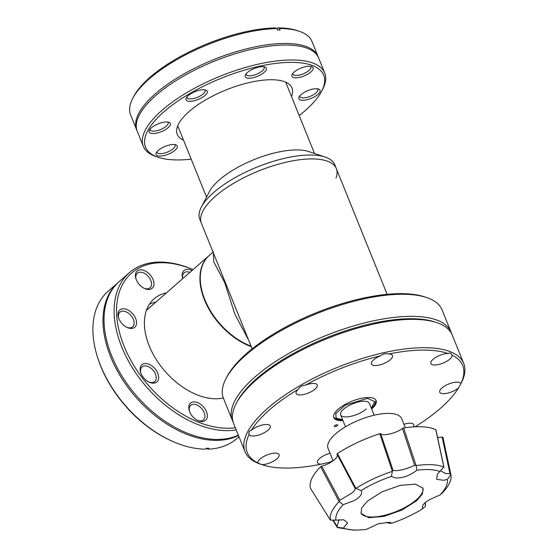 <?xml version="1.0" encoding="UTF-8"?>
<svg xmlns="http://www.w3.org/2000/svg" width="558" height="558" viewBox="0 0 558 558"><rect width="100%" height="100%" fill="white"/><g stroke="black" fill="none" stroke-linecap="round" stroke-linejoin="round"><path stroke-width="0.84" d="M148.686 308.386A58.52 37.219 48.9 0 0 146.587 309.871M387.126 294.331L334.758 164.722A72.784 26.91 158 0 0 325.175 157.042L308.693 151.546A58.374 21.588 158 0 0 219.308 179.955A58.374 21.588 158 0 0 209.383 191.673L201.347 207.074A72.784 26.91 158 0 0 199.785 219.259L201.354 223.144A72.784 26.91 -22 0 1 215.29 196.353A72.784 26.91 -22 0 1 286.394 162.148A72.784 26.91 -22 0 1 336.328 168.614A72.784 26.91 -22 0 1 336.028 177.967M325.175 157.042A72.784 26.91 158 0 0 213.721 192.461A72.784 26.91 158 0 0 201.347 207.074M366.355 408.972A15.464 5.719 -22 0 1 351.247 416.24A15.464 5.719 -22 0 1 340.638 414.866A15.464 5.719 -22 0 1 343.602 409.174A15.464 5.719 -22 0 1 358.703 401.906A15.464 5.719 -22 0 1 369.319 403.281L374.146 415.222M193.047 269.619A97.824 62.224 48.9 0 0 159.665 262.093A97.824 62.224 48.9 0 0 129.344 272.702L119.266 281.511A97.824 62.224 48.9 0 0 111.663 355.816A97.824 62.224 48.9 0 0 217.683 439.453A97.824 62.224 48.9 0 0 238.315 435.1M238.454 435.442A97.824 62.224 -131.1 0 1 216.637 440.367A97.824 62.224 -131.1 0 1 110.617 356.729A97.824 62.224 -131.1 0 1 118.212 282.425A97.824 62.224 -131.1 0 1 118.742 281.971M166.43 292.88A61.868 39.353 48.9 0 0 154.022 298.893A61.868 39.353 48.9 0 0 155.954 359.045A61.868 39.353 48.9 0 0 216.267 398.775A61.868 39.353 48.9 0 0 223.333 398.014M155.905 302.073A61.868 39.353 48.9 0 0 149.404 304.229M235.343 427.735A96.081 61.108 -131.1 0 1 228.173 428.251A96.081 61.108 -131.1 0 1 124.05 346.106A96.081 61.108 -131.1 0 1 161.29 262.706A96.081 61.108 -131.1 0 1 193.019 269.647M129.344 272.702A97.824 62.224 48.9 0 0 132.399 367.82A97.824 62.224 48.9 0 0 227.769 430.637A97.824 62.224 48.9 0 0 236.236 429.939M194.079 401.893A11.411 7.261 48.9 0 0 189.295 410.8A11.411 7.261 48.9 0 0 197.804 420.53A11.411 7.261 48.9 0 0 202.024 421.562A11.411 7.261 48.9 0 0 206.453 411.651A11.411 7.261 48.9 0 0 194.079 401.893M197.295 420.279A9.667 6.145 48.9 0 0 200.406 420.941A9.667 6.145 48.9 0 0 203.398 419.895A9.667 6.145 48.9 0 0 203.098 410.493A9.667 6.145 48.9 0 0 193.675 404.285A9.667 6.145 48.9 0 0 190.676 405.338A9.667 6.145 48.9 0 0 189.476 411.337M145.415 363.502A11.411 7.261 48.9 0 0 140.63 372.402A11.411 7.261 48.9 0 0 149.132 382.139A11.411 7.261 48.9 0 0 153.359 383.165A11.411 7.261 48.9 0 0 157.781 373.26A11.411 7.261 48.9 0 0 145.415 363.502M148.623 381.881A9.667 6.145 48.9 0 0 151.734 382.551A9.667 6.145 48.9 0 0 154.733 381.498A9.667 6.145 48.9 0 0 154.433 372.102A9.667 6.145 48.9 0 0 145.01 365.895A9.667 6.145 48.9 0 0 142.011 366.941A9.667 6.145 48.9 0 0 140.811 372.939M123.311 308.79A11.411 7.261 48.9 0 0 118.526 317.69A11.411 7.261 48.9 0 0 127.029 327.427A11.411 7.261 48.9 0 0 131.256 328.453A11.411 7.261 48.9 0 0 135.678 318.548A11.411 7.261 48.9 0 0 123.311 308.79M126.52 327.176A9.667 6.145 48.9 0 0 129.63 327.839A9.667 6.145 48.9 0 0 132.63 326.786A9.667 6.145 48.9 0 0 132.323 317.39A9.667 6.145 48.9 0 0 122.899 311.183A9.667 6.145 48.9 0 0 119.907 312.229A9.667 6.145 48.9 0 0 118.708 318.227M140.714 269.814A11.411 7.261 48.9 0 0 135.929 278.714A11.411 7.261 48.9 0 0 144.438 288.444A11.411 7.261 48.9 0 0 148.658 289.476A11.411 7.261 48.9 0 0 153.087 279.572A11.411 7.261 48.9 0 0 140.714 269.814M143.929 288.193A9.667 6.145 48.9 0 0 147.04 288.856A9.667 6.145 48.9 0 0 150.032 287.809A9.667 6.145 48.9 0 0 149.732 278.407A9.667 6.145 48.9 0 0 140.309 272.206A9.667 6.145 48.9 0 0 137.31 273.253A9.667 6.145 48.9 0 0 136.11 279.251M191.959 270.567A11.411 7.261 48.9 0 0 187.439 269.395A11.411 7.261 48.9 0 0 182.654 278.303A11.411 7.261 48.9 0 0 182.759 278.616M189.915 272.36A9.667 6.145 48.9 0 0 187.028 271.788A9.667 6.145 48.9 0 0 184.035 272.834A9.667 6.145 48.9 0 0 182.773 278.595M170.329 440.36A97.824 62.224 -131.1 0 1 97.434 356.939L97.762 357.964A96.081 61.108 48.9 0 0 169.353 439.899L170.329 440.36A97.824 62.224 -131.1 0 0 205.26 449.176L206.279 448.29A97.824 62.224 48.9 0 0 207.569 448.29A97.824 62.224 48.9 0 0 208.845 448.269L207.834 449.155L206.153 448.395M238.977 436.733L236.871 438.567A97.824 62.224 -131.1 0 1 207.834 449.155M97.434 356.939A97.824 62.224 -131.1 0 1 108.133 291.241L118.212 282.425M405.31 427.714L401.662 418.681A39.681 14.675 158 0 0 374.432 415.159A39.681 14.675 158 0 0 335.672 433.803A39.681 14.675 158 0 0 328.069 448.416L333.084 460.817M380.737 433.692C382.662 436.482 397.066 433.001 402.451 428.439L414.664 465.253C408.665 468.155 402.792 469.969 397.031 470.687L393.076 470.471L380.737 433.692L379.782 433.726A71.026 26.261 -22 0 0 337.416 453.542L336.997 454.149L355.048 488.257C355.537 489.24 354.504 490.824 351.965 493.007L339.843 500.233L321.701 466.202C326.835 464.688 331.061 462.547 334.381 459.778C336.906 457.504 337.778 455.628 336.997 454.149L355.069 488.299M339.027 519.707L337.109 526.361L333.189 520.105M386.785 522.155L388.989 523.348L391.883 523.209L389.679 522.309L378.554 523.711L366.453 529.361A59.58 22.027 -22 0 1 357.364 530.044A59.58 22.027 -22 0 1 343.386 528.098L337.158 527.226M425.287 503.686L425.656 505.004L425.287 503.658M425.391 502.458L425.356 506.343L422.225 509.022L422.859 505.011L424.798 502.96L429.102 499.835L440.129 494.911L442.159 493.098C449.037 485.955 451.938 479.782 450.878 474.579L447.404 479.455L443.596 480.285L436.712 479.357L437.298 474.307L443.84 467.053L435.826 429.73A71.026 26.261 -22 0 0 403.615 427.965L402.451 428.439M449.957 473.603L450.899 474.684L443.024 437.8A71.026 26.261 -22 0 0 442.878 437.193L442.131 437.06L449.957 473.603L445.702 473.547L440.499 470.771M414.664 465.253L416.17 465.588L416.812 470.227C409.844 475.646 402.688 478.241 395.343 477.997L391.388 476.379L392.358 471.273L379.782 433.726M367.443 501.119L382.174 491.744L400.149 485.383L415.494 484.114L423.117 488.355L422.413 493.942L416.707 500.679L401.976 510.047L384.002 516.415L368.664 517.678L361.033 513.437L361.744 507.85L367.443 501.119M337.416 453.542L355.858 488.348L361.04 490.573C362.826 493.405 360.628 496.718 354.469 500.498L343.135 504.683L339.131 501.614L320.627 466.767A71.026 26.261 -22 0 0 310.471 488.348L330.35 520.056M310.471 488.348L330.392 520.112L335.867 520.14A59.58 22.027 -22 0 1 343.135 504.683M335.867 520.14L343.756 519.784L347.592 522.811L343.386 528.098M422.225 509.022A59.58 22.027 -22 0 1 391.883 523.209M360.88 512.99A33.48 12.381 158 0 0 384.232 515.39A33.48 12.381 158 0 0 416.352 499.794A33.48 12.381 158 0 0 422.922 487.922M435.707 430.267L435.826 429.73L435.707 430.267M437.598 437.556L442.131 437.06M321.701 466.202L320.627 466.767M355.941 488.369C366.871 481.47 378.994 475.8 392.302 471.364M330.727 519.61L330.392 520.112C329.353 514.929 332.261 508.757 339.131 501.614M357.364 530.044L353.549 530.1L337.478 527.61M442.878 437.193L450.857 474.495M403.615 427.965L416.087 465.539M416.17 465.588C428.174 463.9 437.395 464.402 443.819 467.109M361.04 490.573A59.58 22.027 -22 0 1 391.388 476.379M355.048 488.257L355.858 488.348M392.358 471.273L393.076 470.471M339.138 501.516L339.843 500.233M337.409 527.533L337.109 526.361M447.404 479.455A59.58 22.027 -22 0 1 440.129 494.911M416.812 470.227A59.58 22.027 -22 0 1 439.885 471.496M251.246 346.637A58.227 37.037 -131.1 0 1 206.007 303.44A58.227 37.037 -131.1 0 1 208.999 255.683L146.573 310.234A58.227 37.037 48.9 0 0 146.405 310.381M426.584 297.533L424.589 296.87A116.169 42.952 158 0 0 246.713 353.395A116.169 42.952 158 0 0 226.96 376.713L225.983 378.582A117.912 43.601 -22 0 1 246.036 354.916A117.912 43.601 -22 0 1 426.584 297.533A117.912 43.601 -22 0 1 442.117 309.969L451.031 332.045A117.912 43.601 -22 0 1 451.561 333.579M233.056 421.862A117.912 43.601 -22 0 1 232.372 420.39L223.458 398.314A117.912 43.601 -22 0 1 225.983 378.582M232.372 420.39A117.912 43.601 -22 0 1 254.957 376.985A117.912 43.601 -22 0 1 370.135 321.575A117.912 43.601 -22 0 1 451.031 332.045M236.627 402.723A116.169 42.952 -22 0 1 256.847 378.477A116.169 42.952 -22 0 1 435.7 322.287M336.328 168.614A72.784 26.91 158 0 0 286.394 162.148A72.784 26.91 158 0 0 215.29 196.353A72.784 26.91 158 0 0 201.354 223.144L239.194 316.805M248.652 340.206L234.897 314.217L224.658 282.508L213.791 261.946L213.296 251.63M213.058 252.132L209.334 255.39A58.227 37.037 48.9 0 0 206.216 302.861A58.227 37.037 48.9 0 0 251.044 346.141M136.968 130.558A97.824 36.172 -22 0 1 136.633 129.791A97.824 36.172 -22 0 1 155.368 93.779A97.824 36.172 -22 0 1 284.175 43.468A97.824 36.172 -22 0 1 318.039 56.498A97.824 36.172 -22 0 1 318.325 57.286M321.631 91.24L322.608 89.371A97.824 36.172 158 0 0 324.707 73L318.667 58.053A97.824 36.172 158 0 0 284.803 45.024A97.824 36.172 158 0 0 155.996 95.334A97.824 36.172 158 0 0 137.261 131.346L143.301 146.294A97.824 36.172 158 0 0 156.184 156.61L158.179 157.279A96.081 35.524 -22 0 1 174.549 103.404A96.081 35.524 -22 0 1 290.439 62.363A96.081 35.524 -22 0 1 321.631 91.24A96.081 35.524 -22 0 1 299.186 115.534M291.492 96.506A61.868 22.878 158 0 0 291.974 87.976A61.868 22.878 158 0 0 270.56 79.738A61.868 22.878 158 0 0 205.525 99.959A61.868 22.878 158 0 0 177.242 134.325A61.868 22.878 158 0 0 183.512 140.128M191.206 159.163A96.081 35.524 -22 0 1 178.783 159.937A96.081 35.524 -22 0 1 158.179 157.279M324.707 73A97.824 36.172 158 0 0 290.844 59.971A97.824 36.172 158 0 0 188.011 91.951A97.824 36.172 158 0 0 143.301 146.294M317.851 94.455A11.411 4.22 158 0 0 318.534 89.05A11.411 4.22 158 0 0 301.062 94.602A11.411 4.22 158 0 0 299.123 96.89A11.411 4.22 158 0 0 304.661 100.189A11.411 4.22 158 0 0 317.851 94.455M299.806 95.878A9.667 3.571 158 0 0 299.89 96.646A9.667 3.571 158 0 0 303.231 97.929A9.667 3.571 158 0 0 315.961 92.956A9.667 3.571 158 0 0 317.809 89.399A9.667 3.571 158 0 0 317.342 88.792M175.1 150.207A11.411 4.22 158 0 0 175.784 144.801A11.411 4.22 158 0 0 158.305 150.36A11.411 4.22 158 0 0 156.366 152.648A11.411 4.22 158 0 0 161.904 155.94A11.411 4.22 158 0 0 175.1 150.207M157.049 151.637A9.667 3.571 158 0 0 157.133 152.397A9.667 3.571 158 0 0 160.481 153.687A9.667 3.571 158 0 0 173.203 148.714A9.667 3.571 158 0 0 175.059 145.157A9.667 3.571 158 0 0 174.584 144.55M168.153 127.698A11.411 4.22 158 0 0 168.837 122.293A11.411 4.22 158 0 0 151.364 127.852A11.411 4.22 158 0 0 149.425 130.14A11.411 4.22 158 0 0 154.964 133.432A11.411 4.22 158 0 0 168.153 127.698M150.109 129.128A9.667 3.571 158 0 0 150.193 129.888A9.667 3.571 158 0 0 153.534 131.179A9.667 3.571 158 0 0 166.263 126.206A9.667 3.571 158 0 0 168.111 122.648A9.667 3.571 158 0 0 167.644 122.042M205.058 95.453A11.411 4.22 158 0 0 205.742 90.047A11.411 4.22 158 0 0 188.269 95.599A11.411 4.22 158 0 0 186.323 97.894A11.411 4.22 158 0 0 191.868 101.186A11.411 4.22 158 0 0 205.058 95.453M187.007 96.883A9.667 3.571 158 0 0 187.09 97.643A9.667 3.571 158 0 0 190.438 98.933A9.667 3.571 158 0 0 203.168 93.96A9.667 3.571 158 0 0 205.016 90.403A9.667 3.571 158 0 0 204.549 89.796M264.192 72.359A11.411 4.22 158 0 0 264.876 66.953A11.411 4.22 158 0 0 247.396 72.505A11.411 4.22 158 0 0 245.457 74.8A11.411 4.22 158 0 0 250.995 78.092A11.411 4.22 158 0 0 264.192 72.359M246.141 73.789A9.667 3.571 158 0 0 246.224 74.549A9.667 3.571 158 0 0 249.572 75.839A9.667 3.571 158 0 0 262.295 70.866A9.667 3.571 158 0 0 264.15 67.309A9.667 3.571 158 0 0 263.676 66.702M310.911 71.94A11.411 4.22 158 0 0 311.594 66.541A11.411 4.22 158 0 0 294.122 72.094A11.411 4.22 158 0 0 292.176 74.381A11.411 4.22 158 0 0 297.721 77.681A11.411 4.22 158 0 0 310.911 71.94M292.859 73.37A9.667 3.571 158 0 0 292.943 74.137A9.667 3.571 158 0 0 296.291 75.421A9.667 3.571 158 0 0 309.02 70.448A9.667 3.571 158 0 0 310.869 66.89A9.667 3.571 158 0 0 310.401 66.283M279.412 28.521A97.824 36.172 -22 0 1 299.116 31.227L297.114 30.564A96.081 35.524 158 0 0 277.793 27.9L279.412 28.521L280.018 30.02A97.824 36.172 158 0 0 278.742 30.027A97.824 36.172 158 0 0 277.452 30.048L276.845 28.542L275.22 27.921A96.081 35.524 158 0 0 133.662 96.597L132.692 98.466A97.824 36.172 -22 0 1 276.845 28.542M299.116 31.227A97.824 36.172 -22 0 1 311.999 41.55L318.039 56.498M277.793 27.9L276.901 28.681M136.633 129.791L130.593 114.836A97.824 36.172 -22 0 1 132.692 98.466M371.635 409.021A22.794 8.426 158 0 0 371.747 408.923A22.794 8.426 158 0 0 376.113 400.532A22.794 8.426 158 0 0 360.475 398.51A22.794 8.426 158 0 0 338.204 409.223A22.794 8.426 158 0 0 333.837 417.614A22.794 8.426 158 0 0 342.961 420.606M337.29 425.677A1.807 0.67 158 0 0 337.639 425.015A1.807 0.67 158 0 0 336.397 424.854A1.807 0.67 158 0 0 334.633 425.698A1.807 0.67 158 0 0 334.291 426.368A1.807 0.67 158 0 0 335.525 426.528A1.807 0.67 158 0 0 337.29 425.677M249.133 434.396C248.443 432.352 249.175 430.978 251.33 430.281L251.393 430.26A116.169 42.952 -22 0 1 298.265 389.303A11.355 4.199 158 0 0 296.145 393.439A11.355 4.199 158 0 0 303.936 394.45A11.355 4.199 158 0 0 315.026 389.114A11.355 4.199 158 0 0 317.202 384.929A11.355 4.199 158 0 0 305.519 385.125A116.169 42.952 -22 0 1 380.619 355.795A11.355 4.199 158 0 0 373.595 359.861A11.355 4.199 158 0 0 371.419 364.039A11.355 4.199 158 0 0 379.21 365.051A11.355 4.199 158 0 0 390.3 359.715A11.355 4.199 158 0 0 392.476 355.53A11.355 4.199 158 0 0 388.612 354.023A116.169 42.952 -22 0 1 422.483 350.089A116.169 42.952 -22 0 1 447.948 353.493C449.901 352.558 451.248 353.116 452.001 355.16A116.169 42.952 -22 0 1 460.817 383.751L461.166 383.13A117.912 43.601 158 0 0 463.698 363.397A117.912 43.601 158 0 0 422.887 347.697A117.912 43.601 158 0 0 267.624 408.337A117.912 43.601 158 0 0 245.039 451.743A117.912 43.601 158 0 0 260.572 464.179L262.567 464.842A116.169 42.952 -22 0 1 262.002 464.654A11.355 4.199 158 0 0 276.887 458.815A11.355 4.199 158 0 0 279.063 454.637A11.355 4.199 158 0 0 271.272 453.626A11.355 4.199 158 0 0 260.181 458.962A11.355 4.199 158 0 0 257.949 462.987A116.169 42.952 -22 0 1 249.133 434.396A11.355 4.199 158 0 0 249.168 434.487A11.355 4.199 158 0 0 256.959 435.498A11.355 4.199 158 0 0 268.049 430.162A11.355 4.199 158 0 0 270.225 425.984A11.355 4.199 158 0 0 262.476 424.966A11.355 4.199 158 0 0 251.393 430.26M331.689 461.78A116.169 42.952 -22 0 1 329.339 462.352L321.345 464.123A116.169 42.952 -22 0 1 287.475 468.057A116.169 42.952 -22 0 1 262.567 464.842M451.896 354.874L452.001 355.16A11.355 4.199 158 0 1 449.776 359.185A11.355 4.199 158 0 1 438.686 364.52A11.355 4.199 158 0 1 430.895 363.509A11.355 4.199 158 0 1 433.071 359.331A11.355 4.199 158 0 1 447.948 353.493M458.557 387.887A11.355 4.199 158 0 1 447.481 393.181A11.355 4.199 158 0 1 439.732 392.162A11.355 4.199 158 0 1 441.908 387.984A11.355 4.199 158 0 1 452.998 382.649A11.355 4.199 158 0 1 460.789 383.66A11.355 4.199 158 0 1 460.817 383.751L458.557 387.887A116.169 42.952 -22 0 1 415.061 426.786M330.036 453.27A11.355 4.199 158 0 0 319.657 458.432A11.355 4.199 158 0 0 317.481 462.617A11.355 4.199 158 0 0 321.345 464.123M413.415 426.877A11.355 4.199 158 0 0 413.813 424.708A11.355 4.199 158 0 0 403.922 424.275M380.619 355.795C383.207 353.716 385.871 353.13 388.612 354.023M298.265 389.303L298.307 389.233C299.813 386.729 302.213 385.362 305.519 385.125M463.698 363.397L452.245 335.051A117.912 43.601 158 0 0 436.719 322.615A117.912 43.601 158 0 0 411.434 319.35A117.912 43.601 158 0 0 256.171 379.998A117.912 43.601 158 0 0 236.118 403.664A117.912 43.601 158 0 0 233.586 423.396L245.039 451.743M436.719 322.615L434.724 321.952A116.169 42.952 158 0 0 409.809 318.737A116.169 42.952 158 0 0 237.094 401.795L236.118 403.664M329.339 462.352A11.355 4.199 158 0 0 333 460.615M262.002 464.654L257.956 463.014M342.626 419.79L336.097 418.012L335.825 413.506L345.325 405.101L367.506 398.356L374.69 401.627L371.307 408.205M375.841 400.002L375.834 401.683L374.188 405.38L371.398 408.435M333.67 417.042L334.835 418.242L338.594 419.755L342.717 420.021M177.723 125.794L206.537 197.12M285.703 82.172L314.517 153.492M332.694 520.105L337.144 527.198M435.944 429.862L443.882 466.816M340.638 414.866L345.465 426.814M252.146 348.869L239.18 316.763"/></g></svg>
